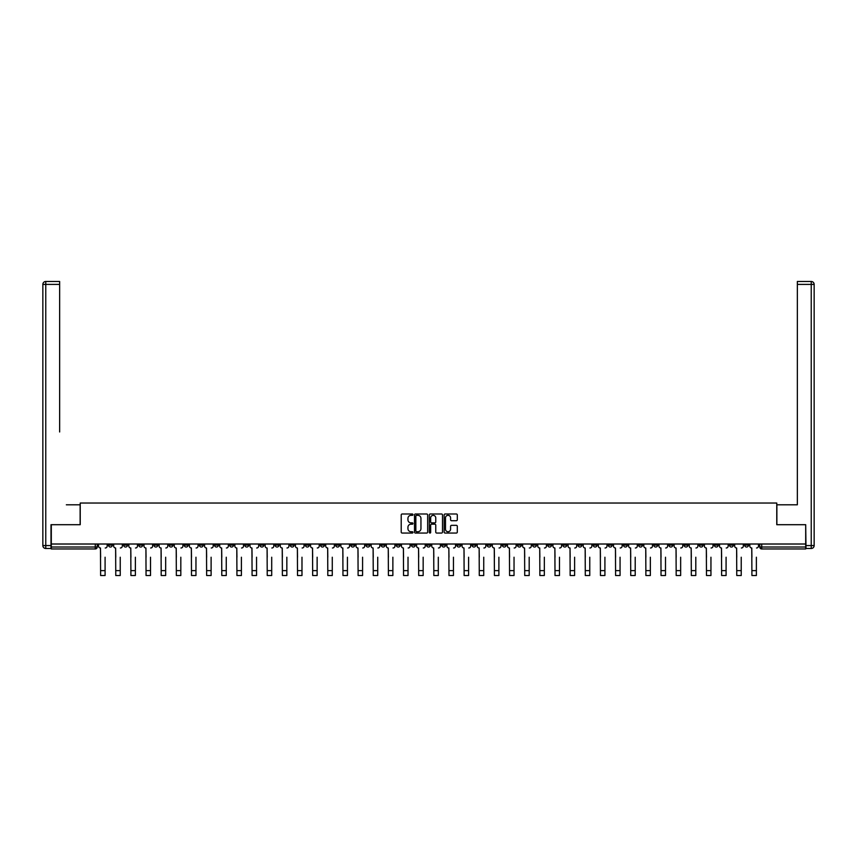 <?xml version="1.0" encoding="UTF-8"?>
<svg xmlns="http://www.w3.org/2000/svg" width="857" height="857" viewBox="0 0 857 857"><rect width="100%" height="100%" fill="white"/><g stroke="black" fill="none" stroke-linecap="round" stroke-linejoin="round"><path stroke-width="1.29" d="M412.967 514.661A0.664 0.664 0 0 0 412.303 513.996L402.169 513.996A0.953 0.953 0 0 0 401.215 514.95L401.215 532.111A0.953 0.953 0 0 0 402.169 533.054L412.303 533.054A0.664 0.664 0 0 0 412.967 532.39A0.664 0.664 0 0 0 412.303 531.726L410.985 531.726A3.053 3.053 0 0 1 407.943 528.673L407.943 527.248A3.053 3.053 0 0 1 410.985 524.195L412.303 524.195A0.664 0.664 0 0 0 412.967 523.531A0.664 0.664 0 0 0 412.303 522.866L410.985 522.866A3.053 3.053 0 0 1 407.943 519.813L407.943 518.378A3.053 3.053 0 0 1 410.985 515.336L412.303 515.336A0.664 0.664 0 0 0 412.967 514.661M608.309 544.013L608.309 545.084L612.198 545.084A1.939 1.939 0 0 1 610.259 547.023A1.939 1.939 0 0 1 608.309 545.084L608.309 544.013M517.435 544.013L517.435 545.084L521.324 545.084A1.939 1.939 0 0 1 519.374 547.023A1.939 1.939 0 0 1 517.435 545.084L517.435 544.013M502.288 544.013L502.288 545.084L506.176 545.084A1.939 1.939 0 0 1 504.227 547.023A1.939 1.939 0 0 1 502.288 545.084L502.288 544.013M411.414 544.013L411.414 545.084L415.291 545.084A1.939 1.939 0 0 1 413.353 547.023A1.939 1.939 0 0 1 411.414 545.084L411.414 544.013M396.266 544.013L396.266 545.084L400.144 545.084A1.939 1.939 0 0 1 398.205 547.023A1.939 1.939 0 0 1 396.266 545.084L396.266 544.013M381.119 544.013L381.119 545.084L385.007 545.084A1.939 1.939 0 0 1 383.058 547.023A1.939 1.939 0 0 1 381.119 545.084L381.119 544.013M350.824 544.013L350.824 545.084L354.712 545.084A1.939 1.939 0 0 1 352.773 547.023A1.939 1.939 0 0 1 350.824 545.084L350.824 544.013M320.529 545.084L320.529 544.013L320.529 545.084A1.939 1.939 0 0 0 322.478 547.023A1.939 1.939 0 0 1 320.529 545.084L324.417 545.084A1.939 1.939 0 0 1 322.478 547.023A1.939 1.939 0 0 0 324.417 545.084L324.417 544.013L324.417 545.084M305.392 545.084L305.392 544.013L305.392 545.084A1.939 1.939 0 0 0 307.331 547.023A1.939 1.939 0 0 1 305.392 545.084L309.27 545.084A1.939 1.939 0 0 1 307.331 547.023M290.244 545.084L290.244 544.013L290.244 545.084A1.939 1.939 0 0 0 292.183 547.023A1.939 1.939 0 0 1 290.244 545.084L294.122 545.084A1.939 1.939 0 0 1 292.183 547.023A1.939 1.939 0 0 0 294.122 545.084L294.122 544.013L294.122 545.084M275.097 544.013L275.097 545.084L278.975 545.084A1.939 1.939 0 0 1 277.036 547.023A1.939 1.939 0 0 1 275.097 545.084L275.097 544.013M259.95 544.013L259.95 545.084L263.827 545.084A1.939 1.939 0 0 1 261.888 547.023A1.939 1.939 0 0 1 259.95 545.084L259.95 544.013M244.802 544.013L244.802 545.084L248.691 545.084A1.939 1.939 0 0 1 246.741 547.023A1.939 1.939 0 0 1 244.802 545.084L244.802 544.013M229.655 545.084L229.655 544.013L229.655 545.084A1.939 1.939 0 0 0 231.594 547.023A1.939 1.939 0 0 1 229.655 545.084L233.543 545.084A1.939 1.939 0 0 1 231.594 547.023M199.36 545.084L199.36 544.013L199.36 545.084A1.939 1.939 0 0 0 201.309 547.023A1.939 1.939 0 0 1 199.36 545.084L203.248 545.084A1.939 1.939 0 0 1 201.309 547.023A1.939 1.939 0 0 0 203.248 545.084L203.248 544.013L203.248 545.084M184.212 545.084L184.212 544.013L184.212 545.084A1.939 1.939 0 0 0 186.162 547.023A1.939 1.939 0 0 1 184.212 545.084L188.101 545.084A1.939 1.939 0 0 1 186.162 547.023A1.939 1.939 0 0 0 188.101 545.084L188.101 544.013L188.101 545.084M169.065 545.084L169.065 544.013L169.065 545.084A1.939 1.939 0 0 0 171.014 547.023A1.939 1.939 0 0 1 169.065 545.084L172.953 545.084A1.939 1.939 0 0 1 171.014 547.023A1.939 1.939 0 0 0 172.953 545.084L172.953 544.013L172.953 545.084M153.928 545.084L153.928 544.013L153.928 545.084A1.939 1.939 0 0 0 155.867 547.023A1.939 1.939 0 0 1 153.928 545.084L157.806 545.084A1.939 1.939 0 0 1 155.867 547.023M138.78 545.084L138.78 544.013L138.78 545.084A1.939 1.939 0 0 0 140.719 547.023A1.939 1.939 0 0 1 138.78 545.084L142.658 545.084A1.939 1.939 0 0 1 140.719 547.023A1.939 1.939 0 0 0 142.658 545.084L142.658 544.013L142.658 545.084M123.633 545.084L123.633 544.013L123.633 545.084A1.939 1.939 0 0 0 125.572 547.023A1.939 1.939 0 0 1 123.633 545.084L127.511 545.084A1.939 1.939 0 0 1 125.572 547.023A1.939 1.939 0 0 0 127.511 545.084L127.511 544.013L127.511 545.084M456.353 520.713A0.953 0.953 0 0 0 457.306 519.76L457.306 514.95A0.953 0.953 0 0 0 456.353 513.996L445.104 513.996A0.953 0.953 0 0 0 444.151 514.95L444.151 532.111A0.953 0.953 0 0 0 445.104 533.054L456.353 533.054A0.953 0.953 0 0 0 457.306 532.111L457.306 526.294A0.953 0.953 0 0 0 456.353 525.341L451.543 525.341A0.953 0.953 0 0 0 450.589 526.294L450.589 529.176A2.55 2.55 0 0 1 448.04 531.726A2.55 2.55 0 0 1 445.49 529.176L445.49 517.885A2.55 2.55 0 0 1 448.04 515.336A2.55 2.55 0 0 1 450.589 517.885L450.589 519.76A0.953 0.953 0 0 0 451.543 520.713L456.353 520.713M53.434 281.482L45.764 281.482L59.647 281.482L53.434 281.482L59.647 281.482L59.647 284.395L45.764 284.395L45.764 545.566L51.002 545.566L51.002 524.698L80.226 524.698L80.226 503.038L776.774 503.038L776.774 524.698L805.698 524.698L805.698 544.013L51.302 544.013L51.302 547.023L97.227 547.023L97.227 544.013M51.302 524.698L51.302 544.013M427.664 514.95A0.953 0.953 0 0 0 426.711 513.996L415.463 513.996A0.953 0.953 0 0 0 414.509 514.95L414.509 532.111A0.953 0.953 0 0 0 415.463 533.054L426.711 533.054A0.953 0.953 0 0 0 427.664 532.111L427.664 514.95M430.289 513.996L441.537 513.996A0.953 0.953 0 0 1 442.491 514.95L442.491 532.111A0.953 0.953 0 0 1 441.537 533.054L436.716 533.054A0.953 0.953 0 0 1 435.763 532.111L435.763 525.148A0.953 0.953 0 0 0 434.81 524.195L431.617 524.195A0.953 0.953 0 0 0 430.664 525.148L430.664 532.39A0.664 0.664 0 0 1 430 533.054A0.664 0.664 0 0 1 429.336 532.39L429.336 514.95A0.953 0.953 0 0 1 430.289 513.996M759.773 544.013L759.773 547.023L805.698 547.023L805.698 548.962L761.723 548.962A1.939 1.939 0 0 1 759.773 547.023M805.698 544.013L805.698 547.023M97.227 547.023A1.939 1.939 0 0 1 95.277 548.962L51.302 548.962L51.302 547.023M748.515 544.013L748.515 545.084A1.939 1.939 0 0 1 746.576 547.023A1.939 1.939 0 0 1 744.637 545.084L748.515 545.084M744.637 544.013L744.637 545.084M733.367 544.013L733.367 545.084A1.939 1.939 0 0 1 731.428 547.023A1.939 1.939 0 0 1 729.489 545.084A1.939 1.939 0 0 0 731.428 547.023A1.939 1.939 0 0 0 733.367 545.084L729.489 545.084L729.489 544.013M718.22 544.013L718.22 545.084A1.939 1.939 0 0 1 716.281 547.023A1.939 1.939 0 0 1 714.342 545.084L718.22 545.084M714.342 544.013L714.342 545.084M703.072 544.013L703.072 545.084A1.939 1.939 0 0 1 701.133 547.023A1.939 1.939 0 0 1 699.194 545.084L703.072 545.084M699.194 544.013L699.194 545.084M687.935 545.084L687.935 544.013L687.935 545.084A1.939 1.939 0 0 1 685.986 547.023A1.939 1.939 0 0 1 684.047 545.084L687.935 545.084A1.939 1.939 0 0 1 685.986 547.023M684.047 544.013L684.047 545.084M672.788 544.013L672.788 545.084A1.939 1.939 0 0 1 670.838 547.023A1.939 1.939 0 0 1 668.899 545.084A1.939 1.939 0 0 0 670.838 547.023M668.899 544.013L668.899 545.084L672.788 545.084M657.64 544.013L657.64 545.084A1.939 1.939 0 0 1 655.691 547.023A1.939 1.939 0 0 1 653.752 545.084L657.64 545.084A1.939 1.939 0 0 1 655.691 547.023M653.752 544.013L653.752 545.084M642.493 544.013L642.493 545.084A1.939 1.939 0 0 1 640.554 547.023A1.939 1.939 0 0 1 638.604 545.084A1.939 1.939 0 0 0 640.554 547.023M638.604 544.013L638.604 545.084L642.493 545.084M627.345 544.013L627.345 545.084A1.939 1.939 0 0 1 625.406 547.023A1.939 1.939 0 0 1 623.457 545.084L627.345 545.084M623.457 544.013L623.457 545.084M612.198 544.013L612.198 545.084A1.939 1.939 0 0 1 610.259 547.023M597.05 544.013L597.05 545.084A1.939 1.939 0 0 1 595.112 547.023A1.939 1.939 0 0 1 593.173 545.084L597.05 545.084M593.173 544.013L593.173 545.084M581.903 544.013L581.903 545.084A1.939 1.939 0 0 1 579.964 547.023A1.939 1.939 0 0 1 578.025 545.084L581.903 545.084M578.025 544.013L578.025 545.084M566.756 544.013L566.756 545.084A1.939 1.939 0 0 1 564.817 547.023A1.939 1.939 0 0 1 562.878 545.084A1.939 1.939 0 0 0 564.817 547.023M562.878 544.013L562.878 545.084L566.756 545.084M551.608 544.013L551.608 545.084A1.939 1.939 0 0 1 549.669 547.023A1.939 1.939 0 0 1 547.73 545.084L551.608 545.084M547.73 544.013L547.73 545.084M536.471 544.013L536.471 545.084A1.939 1.939 0 0 1 534.522 547.023A1.939 1.939 0 0 1 532.583 545.084L536.471 545.084M532.583 544.013L532.583 545.084M521.324 544.013L521.324 545.084M506.176 544.013L506.176 545.084L506.176 544.013M491.029 544.013L491.029 545.084A1.939 1.939 0 0 1 489.09 547.023A1.939 1.939 0 0 1 487.14 545.084L491.029 545.084M487.14 544.013L487.14 545.084M475.881 544.013L475.881 545.084A1.939 1.939 0 0 1 473.942 547.023A1.939 1.939 0 0 1 471.993 545.084L475.881 545.084M471.993 544.013L471.993 545.084M460.734 544.013L460.734 545.084A1.939 1.939 0 0 1 458.795 547.023A1.939 1.939 0 0 1 456.856 545.084L460.734 545.084M456.856 544.013L456.856 545.084M445.586 544.013L445.586 545.084A1.939 1.939 0 0 1 443.647 547.023A1.939 1.939 0 0 1 441.709 545.084L445.586 545.084M441.709 544.013L441.709 545.084M430.439 544.013L430.439 545.084A1.939 1.939 0 0 1 428.5 547.023A1.939 1.939 0 0 1 426.561 545.084L430.439 545.084M426.561 544.013L426.561 545.084M415.291 544.013L415.291 545.084A1.939 1.939 0 0 1 413.353 547.023M400.144 544.013L400.144 545.084M385.007 545.084L385.007 544.013L385.007 545.084A1.939 1.939 0 0 1 383.058 547.023M369.86 544.013L369.86 545.084A1.939 1.939 0 0 1 367.91 547.023A1.939 1.939 0 0 1 365.971 545.084A1.939 1.939 0 0 0 367.91 547.023A1.939 1.939 0 0 0 369.86 545.084L365.971 545.084L365.971 544.013M354.712 545.084L354.712 544.013L354.712 545.084A1.939 1.939 0 0 1 352.773 547.023M339.565 544.013L339.565 545.084A1.939 1.939 0 0 1 337.626 547.023A1.939 1.939 0 0 1 335.676 545.084A1.939 1.939 0 0 0 337.626 547.023M335.676 544.013L335.676 545.084L339.565 545.084M309.27 544.013L309.27 545.084L309.27 544.013M278.975 545.084L278.975 544.013L278.975 545.084A1.939 1.939 0 0 1 277.036 547.023M263.827 545.084L263.827 544.013L263.827 545.084A1.939 1.939 0 0 1 261.888 547.023M248.691 545.084L248.691 544.013L248.691 545.084A1.939 1.939 0 0 1 246.741 547.023M233.543 544.013L233.543 545.084L233.543 544.013M218.396 545.084L218.396 544.013L218.396 545.084A1.939 1.939 0 0 1 216.446 547.023A1.939 1.939 0 0 1 214.507 545.084L218.396 545.084A1.939 1.939 0 0 1 216.446 547.023M214.507 544.013L214.507 545.084M157.806 544.013L157.806 545.084L157.806 544.013M112.363 544.013L112.363 545.084A1.939 1.939 0 0 1 110.424 547.023A1.939 1.939 0 0 1 108.485 545.084A1.939 1.939 0 0 0 110.424 547.023A1.939 1.939 0 0 0 112.363 545.084L112.363 544.013M108.485 544.013L108.485 545.084L112.363 545.084M416.513 515.336A0.664 0.664 0 0 0 415.849 516L415.849 531.061A0.664 0.664 0 0 0 416.513 531.726L417.895 531.726A3.053 3.053 0 0 0 420.948 528.673L420.948 518.378A3.053 3.053 0 0 0 417.895 515.336L416.513 515.336M435.763 517.928A2.55 2.55 0 0 0 433.214 515.378A2.55 2.55 0 0 0 430.664 517.928L430.664 521.913A0.953 0.953 0 0 0 431.617 522.866L434.81 522.866A0.953 0.953 0 0 0 435.763 521.913L435.763 517.928M98.534 546.059L98.534 544.013L98.534 546.059A1.939 1.939 180 0 0 100.473 547.998L100.623 557.221M100.473 547.998L100.623 575.518L105.09 575.518L105.09 557.221M105.229 547.998A1.939 1.939 180 0 0 107.179 546.059L107.179 544.013M113.681 546.059L113.681 544.013L113.681 546.059A1.939 1.939 69.4 0 0 115.62 547.998L115.77 557.221M115.62 547.998L115.77 575.518L120.237 575.518L120.237 557.221M128.829 546.059L128.829 544.013L128.829 546.059A1.939 1.939 69.4 0 0 130.767 547.998L130.917 557.221M130.767 547.998L130.917 575.518L135.374 575.518L135.374 557.221M80.129 524.698L80.129 504.794L66.343 504.794M59.647 284.395L59.647 431.971M51.002 545.566L51.002 548.48L45.764 548.48A2.914 2.914 0 0 1 42.85 545.566L42.85 284.395A2.914 2.914 0 0 1 45.764 281.482A2.914 2.914 0 0 0 42.85 284.395A2.914 2.914 0 0 1 45.764 281.482A2.914 2.914 0 0 0 42.85 284.395L45.764 284.395L45.764 281.482M790.657 504.794L797.353 504.794L797.353 281.482L811.236 281.482L797.353 281.482M776.871 524.698L776.871 504.794L797.353 504.794L797.353 431.971M805.998 545.566L811.236 545.566L811.236 284.395L814.15 284.395A2.914 2.914 0 0 0 811.236 281.482A2.914 2.914 0 0 1 814.15 284.395L814.15 545.566A2.914 2.914 0 0 1 811.236 548.48L805.998 548.48L805.698 524.698M120.376 547.998A1.939 1.939 69.4 0 0 122.315 546.059L122.315 544.013M135.524 547.998A1.939 1.939 69.4 0 0 137.463 546.059L137.463 544.013M143.976 546.059L143.976 544.013L143.976 546.059A1.939 1.939 69.4 0 0 145.915 547.998L146.054 557.221M145.915 547.998L146.054 575.518L150.521 575.518L150.521 557.221M159.113 546.059L159.113 544.013L159.113 546.059A1.939 1.939 69.4 0 0 161.062 547.998L161.202 557.221M161.062 547.998L161.202 575.518L165.669 575.518L165.669 557.221M174.26 546.059L174.26 544.013L174.26 546.059A1.939 1.939 69.4 0 0 176.21 547.998L176.349 557.221M176.21 547.998L176.349 575.518L180.816 575.518L180.816 557.221M150.671 547.998A1.939 1.939 69.4 0 0 152.61 546.059L152.61 544.013M165.819 547.998A1.939 1.939 69.4 0 0 167.758 546.059L167.758 544.013M180.966 547.998A1.939 1.939 69.4 0 0 182.905 546.059L182.905 544.013M189.408 546.059L189.408 544.013L189.408 546.059A1.939 1.939 69.4 0 0 191.357 547.998L191.497 557.221M191.357 547.998L191.497 575.518L195.964 575.518L195.964 557.221M196.114 547.998A1.939 1.939 69.4 0 0 198.053 546.059L198.053 544.013M204.555 546.059L204.555 544.013L204.555 546.059A1.939 1.939 69.4 0 0 206.494 547.998L206.644 557.221M206.494 547.998L206.644 575.518L211.111 575.518L211.111 557.221M211.261 547.998A1.939 1.939 69.4 0 0 213.2 546.059L213.2 544.013M219.703 546.059L219.703 544.013L219.703 546.059A1.939 1.939 69.4 0 0 221.642 547.998L221.792 557.221M221.642 547.998L221.792 575.518L226.259 575.518L226.259 557.221M226.398 547.998A1.939 1.939 69.4 0 0 228.348 546.059L228.348 544.013M234.85 546.059L234.85 544.013L234.85 546.059A1.939 1.939 69.4 0 0 236.789 547.998L236.939 557.221M236.789 547.998L236.939 575.518L241.406 575.518L241.406 557.221M241.545 547.998A1.939 1.939 69.4 0 0 243.495 546.059L243.495 544.013M249.998 546.059L249.998 544.013L249.998 546.059A1.939 1.939 69.4 0 0 251.937 547.998L252.087 557.221M251.937 547.998L252.087 575.518L256.554 575.518L256.554 557.221M256.693 547.998A1.939 1.939 69.4 0 0 258.643 546.059L258.643 544.013M265.145 546.059L265.145 544.013L265.145 546.059A1.939 1.939 69.4 0 0 267.084 547.998L267.234 557.221M267.084 547.998L267.234 575.518L271.701 575.518L271.701 557.221M271.84 547.998A1.939 1.939 69.4 0 0 273.779 546.059L273.779 544.013M280.293 546.059L280.293 544.013L280.293 546.059A1.939 1.939 69.4 0 0 282.232 547.998L282.382 557.221M282.232 547.998L282.382 575.518L286.838 575.518L286.838 557.221M286.988 547.998A1.939 1.939 69.4 0 0 288.927 546.059L288.927 544.013M295.44 546.059L295.44 544.013L295.44 546.059A1.939 1.939 69.4 0 0 297.379 547.998L297.518 557.221M297.379 547.998L297.518 575.518L301.985 575.518L301.985 557.221M302.135 547.998A1.939 1.939 69.4 0 0 304.074 546.059L304.074 544.013M310.577 546.059L310.577 544.013L310.577 546.059A1.939 1.939 69.4 0 0 312.526 547.998L312.666 557.221M312.526 547.998L312.666 575.518L317.133 575.518L317.133 557.221M317.283 547.998A1.939 1.939 69.4 0 0 319.222 546.059L319.222 544.013M325.724 546.059L325.724 544.013L325.724 546.059A1.939 1.939 69.4 0 0 327.674 547.998L327.813 557.221M327.674 547.998L327.813 575.518L332.28 575.518L332.28 557.221M332.43 547.998A1.939 1.939 69.4 0 0 334.369 546.059L334.369 544.013M340.872 546.059L340.872 544.013L340.872 546.059A1.939 1.939 69.4 0 0 342.821 547.998L342.961 557.221M342.821 547.998L342.961 575.518L347.428 575.518L347.428 557.221M347.578 547.998A1.939 1.939 69.4 0 0 349.517 546.059L349.517 544.013M356.019 546.059L356.019 544.013L356.019 546.059A1.939 1.939 69.4 0 0 357.958 547.998L358.108 557.221M357.958 547.998L358.108 575.518L362.575 575.518L362.575 557.221M362.725 547.998A1.939 1.939 69.4 0 0 364.664 546.059L364.664 544.013M371.167 546.059L371.167 544.013L371.167 546.059A1.939 1.939 69.4 0 0 373.106 547.998L373.256 557.221M373.106 547.998L373.256 575.518L377.723 575.518L377.723 557.221M377.862 547.998A1.939 1.939 69.4 0 0 379.812 546.059L379.812 544.013M386.314 546.059L386.314 544.013L386.314 546.059A1.939 1.939 69.4 0 0 388.253 547.998L388.403 557.221M388.253 547.998L388.403 575.518L392.87 575.518L392.87 557.221M393.009 547.998A1.939 1.939 69.4 0 0 394.959 546.059L394.959 544.013M401.462 546.059L401.462 544.013L401.462 546.059A1.939 1.939 69.4 0 0 403.401 547.998L403.551 557.221M403.401 547.998L403.551 575.518L408.018 575.518L408.018 557.221M408.157 547.998A1.939 1.939 69.4 0 0 410.096 546.059L410.096 544.013M416.609 546.059L416.609 544.013L416.609 546.059A1.939 1.939 69.4 0 0 418.548 547.998L418.698 557.221M418.548 547.998L418.698 575.518L423.165 575.518L423.165 557.221M423.304 547.998A1.939 1.939 69.4 0 0 425.243 546.059L425.243 544.013M431.757 546.059L431.757 544.013L431.757 546.059A1.939 1.939 69.4 0 0 433.696 547.998L433.835 557.221M433.696 547.998L433.835 575.518L438.302 575.518L438.302 557.221M438.452 547.998A1.939 1.939 69.4 0 0 440.391 546.059L440.391 544.013M446.904 546.059L446.904 544.013L446.904 546.059A1.939 1.939 69.4 0 0 448.843 547.998L448.982 557.221M448.843 547.998L448.982 575.518L453.449 575.518L453.449 557.221M453.599 547.998A1.939 1.939 69.4 0 0 455.538 546.059L455.538 544.013M462.041 546.059L462.041 544.013L462.041 546.059A1.939 1.939 69.4 0 0 463.991 547.998L464.13 557.221M463.991 547.998L464.13 575.518L468.597 575.518L468.597 557.221M468.747 547.998A1.939 1.939 69.4 0 0 470.686 546.059L470.686 544.013M477.188 546.059L477.188 544.013L477.188 546.059A1.939 1.939 69.4 0 0 479.138 547.998L479.277 557.221M479.138 547.998L479.277 575.518L483.744 575.518L483.744 557.221M483.894 547.998A1.939 1.939 69.4 0 0 485.833 546.059L485.833 544.013M492.336 546.059L492.336 544.013L492.336 546.059A1.939 1.939 69.4 0 0 494.275 547.998L494.425 557.221M494.275 547.998L494.425 575.518L498.892 575.518L498.892 557.221M499.042 547.998A1.939 1.939 69.4 0 0 500.981 546.059L500.981 544.013M507.483 546.059L507.483 544.013L507.483 546.059A1.939 1.939 69.4 0 0 509.422 547.998L509.572 557.221M509.422 547.998L509.572 575.518L514.039 575.518L514.039 557.221M514.179 547.998A1.939 1.939 69.4 0 0 516.128 546.059L516.128 544.013M522.631 546.059L522.631 544.013L522.631 546.059A1.939 1.939 69.4 0 0 524.57 547.998L524.72 557.221M524.57 547.998L524.72 575.518L529.187 575.518L529.187 557.221M529.326 547.998A1.939 1.939 69.4 0 0 531.276 546.059L531.276 544.013M537.778 546.059L537.778 544.013L537.778 546.059A1.939 1.939 69.4 0 0 539.717 547.998L539.867 557.221M539.717 547.998L539.867 575.518L544.334 575.518L544.334 557.221M544.474 547.998A1.939 1.939 69.4 0 0 546.423 546.059L546.423 544.013M552.926 546.059L552.926 544.013L552.926 546.059A1.939 1.939 69.4 0 0 554.865 547.998L555.015 557.221M554.865 547.998L555.015 575.518L559.482 575.518L559.482 557.221M559.621 547.998A1.939 1.939 69.4 0 0 561.56 546.059L561.56 544.013M568.073 546.059L568.073 544.013L568.073 546.059A1.939 1.939 69.4 0 0 570.012 547.998L570.162 557.221M570.012 547.998L570.162 575.518L574.619 575.518L574.619 557.221M574.768 547.998A1.939 1.939 69.4 0 0 576.707 546.059L576.707 544.013M583.221 546.059L583.221 544.013L583.221 546.059A1.939 1.939 69.4 0 0 585.16 547.998L585.299 557.221M585.16 547.998L585.299 575.518L589.766 575.518L589.766 557.221M589.916 547.998A1.939 1.939 69.4 0 0 591.855 546.059L591.855 544.013M598.357 546.059L598.357 544.013L598.357 546.059A1.939 1.939 69.4 0 0 600.307 547.998L600.446 557.221M600.307 547.998L600.446 575.518L604.913 575.518L604.913 557.221M605.063 547.998A1.939 1.939 69.4 0 0 607.002 546.059L607.002 544.013M613.505 546.059L613.505 544.013L613.505 546.059A1.939 1.939 69.4 0 0 615.455 547.998L615.594 557.221M615.455 547.998L615.594 575.518L620.061 575.518L620.061 557.221M620.211 547.998A1.939 1.939 69.4 0 0 622.15 546.059L622.15 544.013M628.652 546.059L628.652 544.013L628.652 546.059A1.939 1.939 69.4 0 0 630.602 547.998L630.741 557.221M630.602 547.998L630.741 575.518L635.208 575.518L635.208 557.221M635.358 547.998A1.939 1.939 69.4 0 0 637.297 546.059L637.297 544.013M643.8 546.059L643.8 544.013L643.8 546.059A1.939 1.939 69.4 0 0 645.739 547.998L645.889 557.221M645.739 547.998L645.889 575.518L650.356 575.518L650.356 557.221M650.506 547.998A1.939 1.939 69.4 0 0 652.445 546.059L652.445 544.013M658.947 546.059L658.947 544.013L658.947 546.059A1.939 1.939 69.4 0 0 660.886 547.998L661.036 557.221M660.886 547.998L661.036 575.518L665.503 575.518L665.503 557.221M665.643 547.998A1.939 1.939 69.4 0 0 667.592 546.059L667.592 544.013M674.095 546.059L674.095 544.013L674.095 546.059A1.939 1.939 69.4 0 0 676.034 547.998L676.184 557.221M676.034 547.998L676.184 575.518L680.651 575.518L680.651 557.221M680.79 547.998A1.939 1.939 69.4 0 0 682.74 546.059L682.74 544.013M689.242 546.059L689.242 544.013L689.242 546.059A1.939 1.939 69.4 0 0 691.181 547.998L691.331 557.221M691.181 547.998L691.331 575.518L695.798 575.518L695.798 557.221M695.938 547.998A1.939 1.939 69.4 0 0 697.887 546.059L697.887 544.013M704.39 546.059L704.39 544.013L704.39 546.059A1.939 1.939 69.4 0 0 706.329 547.998L706.479 557.221M706.329 547.998L706.479 575.518L710.946 575.518L710.946 557.221M711.085 547.998A1.939 1.939 69.4 0 0 713.024 546.059L713.024 544.013M719.537 546.059L719.537 544.013L719.537 546.059A1.939 1.939 69.4 0 0 721.476 547.998L721.626 557.221M721.476 547.998L721.626 575.518L726.083 575.518L726.083 557.221M726.233 547.998A1.939 1.939 69.4 0 0 728.171 546.059L728.171 544.013M734.685 546.059L734.685 544.013L734.685 546.059A1.939 1.939 69.4 0 0 736.624 547.998L736.763 557.221M736.624 547.998L736.763 575.518L741.23 575.518L741.23 557.221M741.38 547.998A1.939 1.939 69.4 0 0 743.319 546.059L743.319 544.013M749.821 546.059L749.821 544.013L749.821 546.059A1.939 1.939 69.4 0 0 751.771 547.998L751.91 557.221M751.771 547.998L751.91 575.518L756.377 575.518L756.377 557.221M756.527 547.998A1.939 1.939 69.4 0 0 758.466 546.059L758.466 544.013M95.277 544.013L95.277 548.962M761.723 544.013L761.723 548.962M105.09 570.623L100.623 570.623M45.764 548.48L45.764 545.566L42.85 545.566M811.236 281.482L811.236 284.395L797.353 284.395M814.15 545.566L811.236 545.566L811.236 548.48M120.237 570.623L115.77 570.623M135.374 570.623L130.917 570.623M150.521 570.623L146.054 570.623M165.669 570.623L161.202 570.623M180.816 570.623L176.349 570.623M195.964 570.623L191.497 570.623M211.111 570.623L206.644 570.623M226.259 570.623L221.792 570.623M241.406 570.623L236.939 570.623M256.554 570.623L252.087 570.623M271.701 570.623L267.234 570.623M286.838 570.623L282.382 570.623M301.985 570.623L297.518 570.623M317.133 570.623L312.666 570.623M332.28 570.623L327.813 570.623M347.428 570.623L342.961 570.623M362.575 570.623L358.108 570.623M377.723 570.623L373.256 570.623M392.87 570.623L388.403 570.623M408.018 570.623L403.551 570.623M423.165 570.623L418.698 570.623M438.302 570.623L433.835 570.623M453.449 570.623L448.982 570.623M468.597 570.623L464.13 570.623M483.744 570.623L479.277 570.623M498.892 570.623L494.425 570.623M514.039 570.623L509.572 570.623M529.187 570.623L524.72 570.623M544.334 570.623L539.867 570.623M559.482 570.623L555.015 570.623M574.619 570.623L570.162 570.623M589.766 570.623L585.299 570.623M604.913 570.623L600.446 570.623M620.061 570.623L615.594 570.623M635.208 570.623L630.741 570.623M650.356 570.623L645.889 570.623M665.503 570.623L661.036 570.623M680.651 570.623L676.184 570.623M695.798 570.623L691.331 570.623M710.946 570.623L706.479 570.623M726.083 570.623L721.626 570.623M741.23 570.623L736.763 570.623M756.377 570.623L751.91 570.623"/></g></svg>
